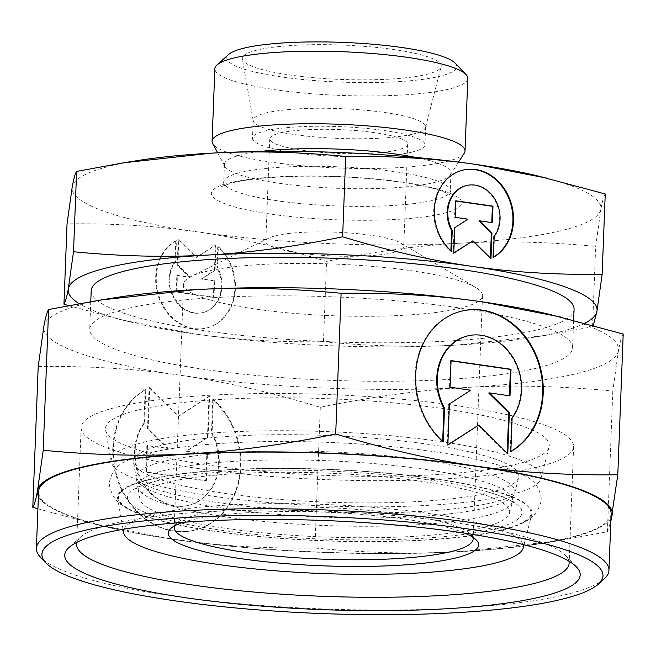 <?xml version="1.0" encoding="UTF-8"?>
<svg xmlns="http://www.w3.org/2000/svg" width="656" height="656" viewBox="0 0 656 656"><rect width="100%" height="100%" fill="white"/><g stroke="black" fill="none" stroke-linecap="round" stroke-linejoin="round"><path stroke-width="0.49" stroke-dasharray="3.28 2.46" d="M433.436 478.732A206.402 35.662 -177.8 0 0 178.817 474.362A206.402 35.662 -177.8 0 0 149.609 517.338A206.402 35.662 -177.8 0 0 216.086 531.303A206.402 35.662 -177.8 0 0 498.445 530.737A206.402 35.662 -177.8 0 0 433.436 478.732M486.473 507.711A189.477 32.734 2.2 0 1 225.787 508.58A189.477 32.734 2.2 0 1 137.071 480.553A189.477 32.734 2.2 0 1 136.292 478.404A189.477 32.734 2.2 0 1 164.623 461.193A189.477 32.734 2.2 0 1 425.318 460.323A189.477 32.734 2.2 0 1 514.706 492.943A189.477 32.734 2.2 0 1 513.771 495.026A189.477 32.734 2.2 0 1 486.473 507.711M124.025 529.179A200.047 34.563 2.2 0 1 153.553 514.435A200.047 34.563 2.2 0 1 372.854 507.318A200.047 34.563 2.2 0 1 523.053 544.513M500.897 530.474A207.386 35.834 2.2 0 1 271.051 537.649A207.386 35.834 2.2 0 1 117.621 498.396A207.386 35.834 2.2 0 1 148.625 479.561A207.386 35.834 2.2 0 1 385.892 473.033A207.386 35.834 2.2 0 1 531.795 514.312A207.386 35.834 2.2 0 1 500.897 530.474M489.95 492.459A192.864 33.325 2.2 0 1 276.209 499.126A192.864 33.325 2.2 0 1 133.521 462.628A192.864 33.325 2.2 0 1 162.352 445.104A192.864 33.325 2.2 0 1 383.006 439.036A192.864 33.325 2.2 0 1 518.691 477.42A192.864 33.325 2.2 0 1 489.95 492.459M76.99 542.291A246.418 42.574 2.2 0 1 80.754 536.936A246.418 42.574 2.2 0 1 113.595 523.463A246.418 42.574 2.2 0 1 370.033 513.648A246.418 42.574 2.2 0 1 565.595 555.558A246.418 42.574 2.2 0 1 568.941 561.183M536.657 467.326A246.418 42.574 2.2 0 1 259.128 475.469A246.418 42.574 2.2 0 1 81.131 427.614A246.418 42.574 2.2 0 1 118.08 406.818A246.418 42.574 2.2 0 1 395.609 398.676A246.418 42.574 2.2 0 1 573.606 446.531A246.418 42.574 2.2 0 1 536.657 467.326M138.769 409.811A222.056 38.368 2.2 0 1 392.829 402.825A222.056 38.368 2.2 0 1 549.056 447.023A222.056 38.368 2.2 0 1 515.969 464.333A222.056 38.368 2.2 0 1 269.862 472.017A222.056 38.368 2.2 0 1 105.575 429.983A222.056 38.368 2.2 0 1 138.769 409.811M143.369 442.365A215.209 37.187 2.2 0 1 389.59 435.592A215.209 37.187 2.2 0 1 541.003 478.421A215.209 37.187 2.2 0 1 508.933 495.198A215.209 37.187 2.2 0 1 270.42 502.644A215.209 37.187 2.2 0 1 111.192 461.914A215.209 37.187 2.2 0 1 143.369 442.365M610.957 518.191A287.64 49.7 2.2 0 1 569.146 538.059A287.64 49.7 2.2 0 1 540.864 543.611A287.64 49.7 2.2 0 1 460.692 551.647L555.698 541.241L607.39 531.786L610.826 521.553M549.671 314.388A287.64 49.7 2.2 0 1 618.444 350.821L612.794 391.058C561.011 386.064 512.41 384.859 466.998 387.442A287.64 49.7 2.2 0 1 179.703 375.175A287.64 49.7 2.2 0 1 43.862 326.286A287.64 49.7 2.2 0 1 86.854 303.244A287.64 49.7 2.2 0 1 115.136 297.693M623.2 334.043C621.65 336.315 620.068 341.899 618.444 350.821A287.64 49.7 2.2 0 1 575.451 373.863A287.64 49.7 2.2 0 1 466.998 387.442C421.587 389.902 372.682 396.519 320.3 407.302C270.37 392.149 223.507 381.448 179.703 375.175C135.907 368.787 88.74 365.9 38.204 366.524M537.584 175.898A264.63 45.723 2.2 0 1 600.855 209.42L595.656 246.435C548.752 241.859 504.046 240.752 461.521 243.114A264.63 45.723 2.2 0 1 197.21 231.83A264.63 45.723 2.2 0 1 72.242 186.845A264.63 45.723 2.2 0 1 111.791 165.648A264.63 45.723 2.2 0 1 137.809 160.54M605.234 193.987C603.832 195.988 602.372 201.13 600.855 209.42A264.63 45.723 2.2 0 1 561.306 230.617A264.63 45.723 2.2 0 1 461.521 243.114C419.004 245.475 374.018 251.56 326.557 261.383C281.334 247.607 238.218 237.759 197.21 231.83C156.202 225.902 112.816 223.245 67.035 223.868M584.922 323.162A264.63 45.723 2.2 0 1 557.387 332.535A264.63 45.723 2.2 0 1 531.368 337.643A264.63 45.723 2.2 0 1 457.609 345.031L545.021 335.462L592.573 326.762L593.295 325.425M604.176 578.879A286.492 49.503 2.2 0 1 565.989 594.541A286.492 49.503 2.2 0 1 267.861 605.955A286.492 49.503 2.2 0 1 40.5 557.223M611.121 513.755A286.492 49.503 2.2 0 1 568.17 537.92A286.492 49.503 2.2 0 1 245.508 547.391A286.492 49.503 2.2 0 1 38.565 491.754M536.362 368.213A241.621 41.746 2.2 0 1 264.245 376.2A241.621 41.746 2.2 0 1 89.716 329.279A241.621 41.746 2.2 0 1 125.944 308.894A241.621 41.746 2.2 0 1 398.061 300.907A241.621 41.746 2.2 0 1 572.598 347.828A241.621 41.746 2.2 0 1 536.362 368.213M574.074 309.32A241.621 41.746 2.2 0 1 537.846 329.714A241.621 41.746 2.2 0 1 265.721 337.701A241.621 41.746 2.2 0 1 91.192 290.772M415.97 157.448A113.332 19.582 2.2 0 1 450.926 173.036A113.332 19.582 2.2 0 1 450.27 174.996A113.332 19.582 2.2 0 1 433.936 182.598A113.332 19.582 2.2 0 1 311.854 186.804A113.332 19.582 2.2 0 1 224.942 166.345A113.332 19.582 2.2 0 1 224.434 164.336A113.332 19.582 2.2 0 1 241.424 154.775A113.332 19.582 2.2 0 1 260.481 151.47M464.276 153.176A126.559 21.869 2.2 0 1 446.039 161.671A126.559 21.869 2.2 0 1 309.706 166.362A126.559 21.869 2.2 0 1 212.642 143.508M467.802 78.425A126.559 21.869 2.2 0 1 448.827 89.101A126.559 21.869 2.2 0 1 306.286 93.283A126.559 21.869 2.2 0 1 214.865 68.708M455.092 63.107A115.054 19.877 2.2 0 1 439.487 76.367A115.054 19.877 2.2 0 1 300.3 79.253A115.054 19.877 2.2 0 1 228.714 54.407M412.706 134.103A86.289 14.908 2.2 0 1 317.069 137.088A86.289 14.908 2.2 0 1 253.224 120.753A86.289 14.908 2.2 0 1 253.183 120.196A86.289 14.908 2.2 0 1 266.123 112.914A86.289 14.908 2.2 0 1 363.309 110.06A86.289 14.908 2.2 0 1 425.646 126.821A86.289 14.908 2.2 0 1 425.564 127.371A86.289 14.908 2.2 0 1 412.706 134.103M257.242 50.02A99.523 17.195 -177.8 0 0 242.359 59.065A99.523 17.195 -177.8 0 0 315.995 77.9A99.523 17.195 -177.8 0 0 426.293 74.456A99.523 17.195 -177.8 0 0 441.127 66.699A99.523 17.195 -177.8 0 0 371.107 46.888A99.523 17.195 -177.8 0 0 257.242 50.02M412.009 152.102A86.289 14.908 2.2 0 1 314.831 154.955A86.289 14.908 2.2 0 1 252.494 138.195A86.289 14.908 2.2 0 1 265.434 130.913A86.289 14.908 2.2 0 1 362.62 128.068A86.289 14.908 2.2 0 1 424.949 144.82A86.289 14.908 2.2 0 1 412.009 152.102M393.411 252.568A69.036 11.931 2.2 0 1 315.667 254.848A69.036 11.931 2.2 0 1 265.803 241.441A69.036 11.931 2.2 0 1 269.198 237.948A69.036 11.931 2.2 0 1 276.151 235.619A69.036 11.931 2.2 0 1 343.482 232.577A69.036 11.931 2.2 0 1 400.644 242.991A69.036 11.931 2.2 0 1 403.768 246.738A69.036 11.931 2.2 0 1 393.411 252.568M397.356 149.986A69.036 11.931 2.2 0 1 319.603 152.266A69.036 11.931 2.2 0 1 269.739 138.859A69.036 11.931 2.2 0 1 280.096 133.037A69.036 11.931 2.2 0 1 357.84 130.757A69.036 11.931 2.2 0 1 407.704 144.156A69.036 11.931 2.2 0 1 397.356 149.986M460.061 308.222A149.576 25.846 2.2 0 1 291.6 313.166A149.576 25.846 2.2 0 1 183.565 284.114A149.576 25.846 2.2 0 1 190.929 276.537A149.576 25.846 2.2 0 1 205.992 271.494A149.576 25.846 2.2 0 1 351.87 264.901A149.576 25.846 2.2 0 1 475.723 287.484A149.576 25.846 2.2 0 1 482.488 295.602A149.576 25.846 2.2 0 1 460.061 308.222M174.635 525.817A149.576 25.846 2.2 0 1 176.702 523.144A149.576 25.846 2.2 0 1 196.636 514.968A149.576 25.846 2.2 0 1 352.288 509.015A149.576 25.846 2.2 0 1 470.992 534.451A149.576 25.846 2.2 0 1 472.845 537.272M182.967 522.332A155.324 26.839 2.2 0 1 191.536 519.921A155.324 26.839 2.2 0 1 333.461 512.566A155.324 26.839 2.2 0 1 464.801 533.164M462.669 170.175A46.601 39.171 76.4 0 0 462.365 170.248A46.601 39.171 76.4 0 0 453.837 173.619A46.601 39.171 76.4 0 0 450.852 251.404L450.877 250.723M451.459 251.256L450.852 251.404M494.206 236.463L493.599 236.611L492.804 257.464A46.601 39.171 76.4 0 0 493.419 257.111M466.391 185.574A30.758 25.855 -103.6 0 1 494.985 200.531A30.758 25.855 -103.6 0 1 493.599 236.611M215.34 324.564A46.601 39.171 -103.6 0 1 206.812 327.934A46.601 39.171 -103.6 0 1 159.326 297.07A46.601 39.171 -103.6 0 1 176.382 240.719L175.578 261.572A30.758 25.855 76.4 0 0 174.193 297.644A30.758 25.855 76.4 0 0 203.089 312.535A30.758 25.855 76.4 0 0 217.53 267.632L218.333 246.779A46.601 39.171 -103.6 0 1 215.34 324.564M175.775 240.867A46.601 39.171 76.4 0 0 158.719 297.217A46.601 39.171 76.4 0 0 206.205 328.082A46.601 39.171 76.4 0 0 214.733 324.712A46.601 39.171 76.4 0 0 217.726 246.927L216.923 267.779A30.758 25.855 -103.6 0 1 202.483 312.682A30.758 25.855 -103.6 0 1 173.586 297.791A30.758 25.855 -103.6 0 1 174.972 261.719L175.775 240.867L176.382 240.719M216.923 267.779L217.53 267.632M461.504 311.133A75.071 63.107 76.4 0 0 461.201 311.198A75.071 63.107 76.4 0 0 447.458 316.627A75.071 63.107 76.4 0 0 442.644 441.947L442.669 441.275M443.251 441.8L442.644 441.947M512.131 417.97L511.524 418.118L510.229 451.713A75.071 63.107 76.4 0 0 510.844 451.361M467.498 335.938A49.553 41.648 -103.6 0 1 513.755 359.996A49.553 41.648 -103.6 0 1 511.524 418.118M208.542 524.677A75.071 63.107 -103.6 0 1 194.799 530.105A75.071 63.107 -103.6 0 1 118.293 480.381A75.071 63.107 -103.6 0 1 145.771 389.59L144.476 423.186A49.553 41.648 76.4 0 0 142.245 481.307A49.553 41.648 76.4 0 0 188.805 505.292A49.553 41.648 76.4 0 0 212.068 432.952L213.356 399.356A75.071 63.107 -103.6 0 1 208.542 524.677M145.165 389.738A75.071 63.107 76.4 0 0 117.695 480.528A75.071 63.107 76.4 0 0 194.192 530.253A75.071 63.107 76.4 0 0 207.936 524.825A75.071 63.107 76.4 0 0 212.749 399.504L211.462 433.099A49.553 41.648 -103.6 0 1 188.198 505.44A49.553 41.648 -103.6 0 1 141.639 481.455A49.553 41.648 -103.6 0 1 143.869 423.333L145.165 389.738L145.771 389.59M211.462 433.099L212.068 432.952M149.691 387.581L178.727 416.232L209.625 396.24L208.05 437.29L186.722 451.082L207.403 454.075L206.386 480.676L146.452 472.017L147.469 445.416L168.149 448.401L148.117 428.63L149.691 387.581L149.084 387.729L147.51 428.778L167.542 448.548L146.862 445.555L145.845 472.156L205.779 480.823L206.804 454.223L186.115 451.23L207.444 437.437L209.018 396.388L178.12 416.371L149.084 387.729M178.12 416.371L178.727 416.232M209.018 396.388L209.625 396.24M207.444 437.437L208.05 437.29M186.115 451.23L186.722 451.082M206.804 454.223L207.403 454.075M205.779 480.823L206.386 480.676M145.845 472.156L146.452 472.017M146.862 445.555L147.469 445.416M167.542 448.548L168.149 448.401M147.51 428.778L148.117 428.63M143.869 423.333L144.476 423.186M212.749 399.504L213.356 399.356M451.082 360.603L450.475 360.751L449.458 387.352L470.139 390.345L448.811 404.137L447.236 445.186L447.851 444.784M450.057 387.204L449.458 387.352M470.746 390.197L470.139 390.345M449.417 403.989L448.811 404.137M447.843 445.039L447.236 445.186M478.134 425.203L507.17 453.845L507.195 453.132M507.777 453.706L507.17 453.845M488.712 393.026L509.4 395.781M509.999 395.871L509.392 396.019M451.074 360.841L450.475 360.751M510.835 451.566L510.229 451.713M178.817 239.473L196.833 257.25L216.021 244.844L215.037 270.329L201.802 278.89L214.635 280.743L214.004 297.25L176.8 291.879L177.44 275.364L190.273 277.217L177.833 264.95L178.817 239.473L178.211 239.62L177.235 265.098L189.666 277.365L176.833 275.512L176.193 292.027L213.397 297.398L214.036 280.891L201.195 279.03L214.43 270.477L215.414 244.991L196.234 257.398L178.211 239.62M196.234 257.398L196.833 257.25M215.414 244.991L216.021 244.844M214.43 270.477L215.037 270.329M201.195 279.03L201.802 278.89M214.036 280.891L214.635 280.743M213.397 297.398L214.004 297.25M176.193 292.027L176.8 291.879M176.833 275.512L177.44 275.364M189.666 277.365L190.273 277.217M177.235 265.098L177.833 264.95M174.972 261.719L175.578 261.572M217.726 246.927L218.333 246.779M455.781 200.777L455.174 200.925L454.542 217.439L467.384 219.293L454.141 227.853L453.165 253.331L453.78 252.937M455.149 217.292L454.542 217.439M467.982 219.145L467.384 219.293M454.747 227.706L454.141 227.853M453.772 253.183L453.165 253.331M472.345 240.932L490.368 258.71L490.393 257.997M490.975 258.562L490.368 258.71M478.905 220.957L491.754 222.581M492.353 222.671L491.746 222.819M455.772 201.015L455.174 200.925M493.41 257.316L492.804 257.464M68.609 305.589L121.754 319.923L193.299 333.748C234.307 339.669 277.701 342.325 323.474 341.702C370.378 346.286 415.084 347.393 457.609 345.031A264.63 45.723 2.2 0 1 193.299 333.748A264.63 45.723 2.2 0 1 131.594 322.285A264.63 45.723 2.2 0 1 79.171 303.646M37.909 508.785L95.628 524.357L173.397 539.38C217.193 545.776 264.36 548.662 314.888 548.031C366.671 553.024 415.273 554.23 460.692 551.647A287.64 49.7 2.2 0 1 173.397 539.38A287.64 49.7 2.2 0 1 106.329 526.916A287.64 49.7 2.2 0 1 38.392 496.19M323.474 341.702L326.557 261.383M592.573 326.762L595.656 246.435M320.3 407.302L314.888 548.031M612.794 391.058L607.39 531.786M481.914 527.736A185.033 31.972 2.2 0 1 276.84 534.132A185.033 31.972 2.2 0 1 139.941 499.109A185.033 31.972 2.2 0 1 167.608 482.299A185.033 31.972 2.2 0 1 379.307 476.477A185.033 31.972 2.2 0 1 509.482 513.304A185.033 31.972 2.2 0 1 481.914 527.736M165.878 470.065A187.608 32.415 -177.8 0 0 137.801 485.284A187.608 32.415 -177.8 0 0 137.826 487.113A187.608 32.415 -177.8 0 0 226.435 516.985A187.608 32.415 -177.8 0 0 484.554 516.124A187.608 32.415 -177.8 0 0 512.508 501.504A187.608 32.415 -177.8 0 0 512.68 499.683A187.608 32.415 -177.8 0 0 423.997 469.212A187.608 32.415 -177.8 0 0 165.878 470.065M428.704 479.88A197.415 34.112 2.2 0 1 492.287 493.238A197.415 34.112 2.2 0 1 464.35 534.337A197.415 34.112 2.2 0 1 220.81 530.155A197.415 34.112 2.2 0 1 158.629 480.422A197.415 34.112 2.2 0 1 428.704 479.88M277.332 200.785A113.332 19.582 2.2 0 1 223.753 182.007A113.332 19.582 2.2 0 1 240.744 172.438A113.332 19.582 2.2 0 1 396.675 171.921A113.332 19.582 2.2 0 1 450.246 190.707A113.332 19.582 2.2 0 1 433.255 200.269A113.332 19.582 2.2 0 1 277.332 200.785M270.575 214.086A125.296 21.648 2.2 0 1 230.133 182.753A125.296 21.648 2.2 0 1 402.522 182.179A125.296 21.648 2.2 0 1 442.964 213.512A125.296 21.648 2.2 0 1 270.575 214.086M498.445 530.737C515.944 525.169 535.911 524.062 541.405 499.872C540.044 488.285 534.697 480.356 525.39 476.084L503.291 466.564C485.325 460.717 462.111 455.74 433.641 451.623C378.586 443.587 307.32 439.93 247.533 442.07C187.493 444.424 147.288 450.664 126.944 460.774C117.326 464.325 111.397 471.82 109.142 483.267C112.766 507.801 132.594 510.442 149.609 517.338M137.071 480.553L136.76 480.061C135.046 479.971 139.818 482.431 151.06 487.441C166.845 493.304 190.166 498.503 221.023 503.045C278.078 511.418 354.379 514.878 414.617 511.803C441.947 510.434 464.686 508.039 482.849 504.628C497.478 501.709 507.195 498.831 512.008 495.977L513.771 495.026M123.066 529.343L117.621 498.396M136.292 478.404L133.521 462.628M80.754 536.936L69.011 547.473M81.131 427.614L76.645 544.25M541.003 478.421L549.056 447.023M540.864 543.611L555.698 541.241M531.368 337.643L545.021 335.462M90.774 301.629L89.716 329.279M224.434 164.336L223.753 182.007L221.859 186.747C220.514 186.796 224.049 185.492 232.462 182.835C241.515 180.548 253.921 178.793 269.673 177.579L297.291 176.3C333.797 175.677 368.459 177.661 401.259 182.245C418.913 184.836 432.525 187.78 442.103 191.068L451.779 195.578L450.246 190.707L450.926 173.036M224.942 166.345L217.661 152.832M253.224 120.753L242.359 59.065M253.183 120.196L252.494 138.195M269.739 138.859L265.803 241.441M269.198 237.948L190.929 276.537M183.565 284.114L174.209 527.588M176.702 523.144L170.831 528.416M206.812 327.934L206.205 328.082M203.089 312.535L202.483 312.682M194.799 530.105L194.192 530.253M188.805 505.292L188.198 505.44M461.201 311.198L461.808 311.059M462.365 170.248L462.972 170.101M470.992 534.451L476.436 540.159M482.488 295.602L473.132 539.068M400.644 242.991L475.723 287.484M407.704 144.156L403.768 246.738M425.646 126.821L424.949 144.82M425.564 127.371L441.127 66.699M450.27 174.996L458.56 162.081M573.656 320.235L572.598 347.828M131.594 322.285L121.754 319.923M106.329 526.916L95.628 524.357M111.192 461.914L105.575 429.983M573.606 446.531L569.129 563.168M565.595 555.558L576.493 566.973M514.706 492.943L518.691 477.42M523.988 544.742L531.795 514.312M139.941 499.109L137.826 487.113M512.68 499.683L513.796 503.078C514.181 503.865 514.468 500.725 492.287 493.238M158.629 480.422C135.858 486.219 135.989 489.343 136.432 488.581L137.801 485.284M509.482 513.304L512.508 501.504"/><path stroke-width="0.98" d="M523.053 544.513A200.047 34.563 2.2 0 1 523.168 547.949A200.047 34.563 2.2 0 1 493.361 563.545A200.047 34.563 2.2 0 1 271.65 570.466A200.047 34.563 2.2 0 1 123.64 532.606A200.047 34.563 2.2 0 1 124.025 529.179M541.512 596.698A257.931 44.567 2.2 0 1 229.502 603.167A257.931 44.567 2.2 0 1 69.011 547.473A257.931 44.567 2.2 0 1 103.394 533.377A257.931 44.567 2.2 0 1 371.796 523.103A257.931 44.567 2.2 0 1 576.493 566.973A257.931 44.567 2.2 0 1 541.512 596.698M568.941 561.183A246.418 42.574 2.2 0 1 569.129 563.168A246.418 42.574 2.2 0 1 532.18 583.963A246.418 42.574 2.2 0 1 254.651 592.106A246.418 42.574 2.2 0 1 76.645 544.25A246.418 42.574 2.2 0 1 76.99 542.291M610.826 521.553L617.796 474.78C567.26 475.403 520.093 472.525 476.297 466.129C432.493 459.856 385.63 449.155 335.7 434.001C283.318 444.784 234.413 451.402 189.002 453.862C143.59 456.445 94.989 455.239 43.206 450.246L37.556 490.483A287.64 49.7 2.2 0 1 80.549 467.441A287.64 49.7 2.2 0 1 189.002 453.862A287.64 49.7 2.2 0 1 476.297 466.129A287.64 49.7 2.2 0 1 612.138 515.017A287.64 49.7 2.2 0 1 610.957 518.191M38.392 496.19A287.64 49.7 2.2 0 1 37.556 490.483C35.932 499.405 34.35 504.997 32.8 507.26L38.204 366.524L43.862 326.286C45.477 317.373 47.06 311.78 48.61 309.517L100.302 300.063L195.308 289.657A287.64 49.7 2.2 0 1 482.603 301.924A287.64 49.7 2.2 0 1 549.671 314.388L623.2 334.043L617.796 474.78M79.171 303.646A264.63 45.723 2.2 0 1 68.322 288.763A264.63 45.723 2.2 0 1 107.879 267.566A264.63 45.723 2.2 0 1 207.657 255.069C165.14 257.431 120.425 256.324 73.521 251.74L68.322 288.763C66.814 297.053 65.354 302.195 63.952 304.195L67.035 223.868L72.242 186.845C73.751 178.555 75.21 173.414 76.613 171.413L124.164 162.721L211.576 153.151A264.63 45.723 2.2 0 1 475.887 164.435A264.63 45.723 2.2 0 1 537.584 175.898L605.234 193.987L602.142 274.315C556.37 274.93 512.976 272.281 471.967 266.352A264.63 45.723 2.2 0 1 596.944 311.338A264.63 45.723 2.2 0 1 584.922 323.162M560.888 599.502A280.735 48.503 2.2 0 1 268.747 610.679A280.735 48.503 2.2 0 1 45.945 562.93A280.735 48.503 2.2 0 1 84.017 530.573A280.735 48.503 2.2 0 1 423.628 523.529A280.735 48.503 2.2 0 1 598.305 584.152A280.735 48.503 2.2 0 1 560.888 599.502M45.945 562.93L40.5 557.223A286.492 49.503 2.2 0 1 36.392 548.375A286.492 49.503 2.2 0 1 79.351 524.201A286.492 49.503 2.2 0 1 402.005 514.739A286.492 49.503 2.2 0 1 608.948 570.376A286.492 49.503 2.2 0 1 604.176 578.879L598.305 584.152M36.392 548.375L38.565 491.754A286.492 49.503 2.2 0 1 81.524 467.58A286.492 49.503 2.2 0 1 404.178 458.118A286.492 49.503 2.2 0 1 611.121 513.755L608.948 570.376M90.774 301.629L91.192 290.772A241.621 41.746 2.2 0 1 127.42 270.387A241.621 41.746 2.2 0 1 399.545 262.4A241.621 41.746 2.2 0 1 574.074 309.32L573.656 320.235M217.661 152.832L212.642 143.508A126.559 21.869 2.2 0 1 212.077 141.27A126.559 21.869 2.2 0 1 231.051 130.593A126.559 21.869 2.2 0 1 373.592 126.411A126.559 21.869 2.2 0 1 465.014 150.987A126.559 21.869 2.2 0 1 464.276 153.176L458.56 162.081M212.077 141.27L214.865 68.708A126.559 21.869 2.2 0 1 216.972 64.952A126.559 21.869 2.2 0 1 233.839 58.031A126.559 21.869 2.2 0 1 365.548 52.988A126.559 21.869 2.2 0 1 465.99 74.513A126.559 21.869 2.2 0 1 467.802 78.425L465.014 150.987M216.972 64.952L228.714 54.407A115.054 19.877 2.2 0 1 244.048 48.118A115.054 19.877 2.2 0 1 363.777 43.534A115.054 19.877 2.2 0 1 455.092 63.107L465.99 74.513M472.845 537.272A149.576 25.846 2.2 0 1 473.132 539.068A149.576 25.846 2.2 0 1 450.705 551.688A149.576 25.846 2.2 0 1 282.252 556.632A149.576 25.846 2.2 0 1 174.209 527.588A149.576 25.846 2.2 0 1 174.635 525.817M464.801 533.164A155.324 26.839 2.2 0 1 476.436 540.159A155.324 26.839 2.2 0 1 455.371 558.059A155.324 26.839 2.2 0 1 267.476 561.954A155.324 26.839 2.2 0 1 170.831 528.416A155.324 26.839 2.2 0 1 182.967 522.332M451.459 251.256A46.601 39.171 -103.6 0 1 454.444 173.471A46.601 39.171 -103.6 0 1 462.972 170.101A46.601 39.171 -103.6 0 1 510.458 200.966A46.601 39.171 -103.6 0 1 493.41 257.316L494.206 236.463A30.758 25.855 76.4 0 0 495.592 200.383A30.758 25.855 76.4 0 0 466.695 185.5A30.758 25.855 76.4 0 0 452.255 230.404L451.459 251.256M443.251 441.8A75.071 63.107 -103.6 0 1 448.064 316.479A75.071 63.107 -103.6 0 1 461.808 311.059A75.071 63.107 -103.6 0 1 538.305 360.775A75.071 63.107 -103.6 0 1 510.835 451.566L512.131 417.97A49.553 41.648 76.4 0 0 514.361 359.849A49.553 41.648 76.4 0 0 467.802 335.864A49.553 41.648 76.4 0 0 444.538 408.204L443.251 441.8M450.057 387.204L451.082 360.603L511.016 369.271L509.999 395.871L489.319 392.878L509.351 412.649L507.777 453.706L478.741 425.055L447.843 445.039L449.417 403.989L470.746 390.197L450.057 387.204M447.851 444.784L478.741 425.055M507.195 453.132L508.744 412.796L488.712 393.026L489.319 392.878M509.351 412.649L508.744 412.796M509.4 395.781L510.417 369.418L451.074 360.841M511.016 369.271L510.417 369.418M442.669 441.275L443.932 408.352A49.553 41.648 -103.6 0 1 467.195 336.011A49.553 41.648 -103.6 0 1 467.498 335.938M444.538 408.204L443.932 408.352M510.844 451.361A75.071 63.107 76.4 0 0 537.625 360.71A75.071 63.107 76.4 0 0 461.504 311.133M455.149 217.292L455.781 200.777L492.984 206.156L492.353 222.671L479.511 220.81L491.951 233.085L490.975 258.562L472.951 240.785L453.772 253.183L454.747 227.706L467.982 219.145L455.149 217.292M453.78 252.937L472.951 240.785M490.393 257.997L491.344 233.233L478.905 220.957L479.511 220.81M491.951 233.085L491.344 233.233M491.754 222.581L492.377 206.304L455.772 201.015M492.984 206.156L492.377 206.304M450.877 250.723L451.648 230.551A30.758 25.855 -103.6 0 1 466.088 185.648A30.758 25.855 -103.6 0 1 466.391 185.574M452.255 230.404L451.648 230.551M493.419 257.111A46.601 39.171 76.4 0 0 509.778 200.892A46.601 39.171 76.4 0 0 462.669 170.175M260.481 151.47A113.332 19.582 2.2 0 1 415.97 157.448M124.164 162.721L137.809 160.54A264.63 45.723 2.2 0 1 211.576 153.151C254.093 150.79 298.808 151.897 345.704 156.472C391.484 155.857 434.879 158.506 475.887 164.435L547.424 178.26M207.657 255.069A264.63 45.723 2.2 0 1 471.967 266.352C430.959 260.424 387.844 250.576 342.621 236.8C295.167 246.615 250.182 252.708 207.657 255.069M100.302 300.063L115.136 297.693A287.64 49.7 2.2 0 1 195.308 289.657C240.727 287.074 289.329 288.279 341.112 293.273C391.64 292.65 438.807 295.528 482.603 301.924L560.372 316.946M593.295 325.425L596.944 311.338L602.142 274.315M63.952 304.195L68.609 305.589M73.521 251.74L76.613 171.413M342.621 236.8L345.704 156.472M32.8 507.26L37.909 508.785M48.61 309.517L43.206 450.246M341.112 293.273L335.7 434.001M123.64 532.606L123.066 529.343M467.195 336.011L467.802 335.864M466.088 185.648L466.695 185.5M523.168 547.949L523.988 544.742"/></g></svg>
